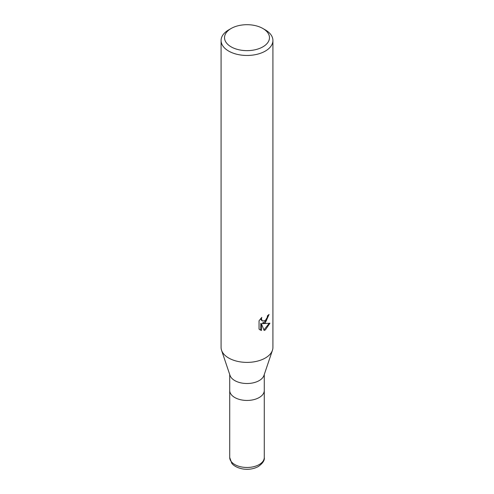 <?xml version="1.0" encoding="UTF-8"?>
<svg xmlns="http://www.w3.org/2000/svg" width="494" height="494" viewBox="0 0 494 494"><rect width="100%" height="100%" fill="white"/><g stroke="black" fill="none" stroke-linecap="round" stroke-linejoin="round"><path stroke-width="0.74" d="M272.416 350.37L263.963 375.44A17.284 9.979 180 0 1 259.22 380.584A17.284 9.979 180 0 1 241.949 383.072A17.284 9.979 180 0 1 230.037 375.44L221.584 350.37M259.22 397.522A17.284 9.979 180 0 0 264.284 390.464A17.284 9.979 180 0 1 259.22 397.522A17.284 9.979 180 0 1 240.387 399.683A17.284 9.979 180 0 1 229.716 390.464L229.716 374.495M259.06 320.76L261.783 317.389L261.412 319.044L262.419 321.026L265.334 320.489L267.205 317.494L267.476 315.759A25.923 14.968 0 0 0 269.057 314.45L265.334 322.73L262.845 323.663L269.952 323.206L265.334 329.93L264.111 330.443L261.425 323.737L261.425 330.505L260.801 330.14L260.801 323.372L261.425 323.737M262.888 28.498L265.334 29.912A25.923 14.968 180 0 1 272.923 40.496A25.923 14.968 180 0 1 265.334 51.08A25.923 14.968 180 0 1 237.077 54.321A25.923 14.968 180 0 1 221.077 40.496A25.923 14.968 180 0 1 228.666 29.912L231.112 28.498A22.471 12.974 180 0 1 262.888 28.498A22.471 12.974 180 0 1 262.888 46.844A22.471 12.974 180 0 1 231.112 46.844A22.471 12.974 180 0 1 231.112 28.498L228.666 29.912M272.923 40.496L272.923 347.424A25.923 14.968 180 0 1 265.334 358.008A25.923 14.968 180 0 1 237.077 361.25A25.923 14.968 180 0 1 221.077 347.424L221.077 40.496M261.425 330.498L259.06 329.109M259.054 329.115L259.054 320.76M268.384 315.042L266.433 320.575L262.234 323.304L262.845 323.663M263.92 329.949L269.137 323.397M259.869 329.801L260.801 330.14M262.425 321.026L261.06 319.871L260.801 318.414M272.447 350.283A25.923 14.968 180 0 1 265.334 358.008M264.284 390.538L264.284 457.493A17.284 9.979 180 0 1 259.22 464.551A17.284 9.979 180 0 1 240.387 466.713A17.284 9.979 180 0 1 229.716 457.493L229.716 390.538M264.284 390.464L264.284 374.495M264.284 457.493C264.821 460.254 262.839 463.267 258.325 466.527C253.811 468.973 248.692 469.794 242.962 468.991C235.613 467.627 232.606 464.502 231.711 463.144L229.716 457.493"/></g></svg>
